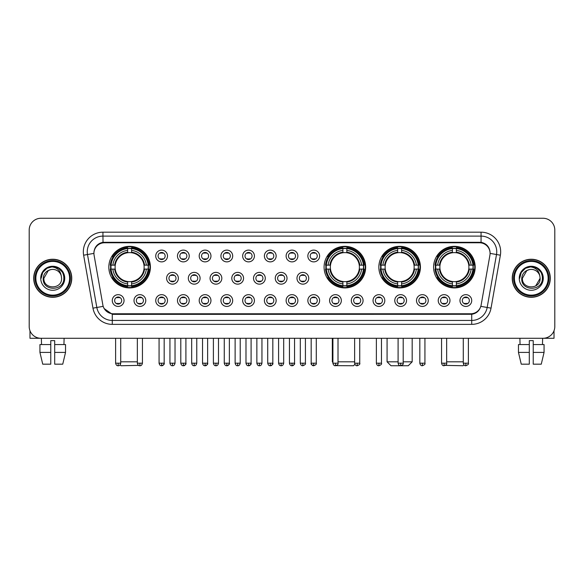 <?xml version="1.0" encoding="UTF-8"?>
<svg xmlns="http://www.w3.org/2000/svg" width="584" height="584" viewBox="0 0 584 584"><rect width="100%" height="100%" fill="white"/><g stroke="black" fill="none" stroke-linecap="round" stroke-linejoin="round"><path stroke-width="0.88" d="M324.083 267.129A20.79 20.79 0 0 0 344.874 287.919A20.79 20.79 0 0 0 365.664 267.129A20.79 20.79 0 0 0 344.874 246.346A20.79 20.79 0 0 0 324.083 267.129M378.841 267.129A20.79 20.79 0 0 0 399.631 287.919A20.79 20.79 0 0 0 420.422 267.129A20.79 20.79 0 0 0 399.631 246.346A20.79 20.79 0 0 0 378.841 267.129M433.598 267.129A20.79 20.79 0 0 0 454.389 287.919A20.79 20.79 0 0 0 475.179 267.129A20.79 20.79 0 0 0 454.389 246.346A20.79 20.79 0 0 0 433.598 267.129M108.821 267.129A20.79 20.79 0 0 0 129.612 287.919A20.79 20.79 0 0 0 150.402 267.129A20.79 20.79 0 0 0 129.612 246.346A20.79 20.79 0 0 0 108.821 267.129M145.774 300.548A5.884 5.884 0 0 1 139.89 306.432A5.884 5.884 0 0 1 134.006 300.548A5.884 5.884 0 0 1 139.89 294.664A5.884 5.884 0 0 1 145.774 300.548M136.357 300.548A3.533 3.533 0 0 0 139.89 304.082A3.533 3.533 0 0 0 143.423 300.548A3.533 3.533 0 0 0 139.89 297.022A3.533 3.533 0 0 0 136.357 300.548M167.506 300.548A5.884 5.884 0 0 1 161.622 306.432A5.884 5.884 0 0 1 155.738 300.548A5.884 5.884 0 0 1 161.622 294.664A5.884 5.884 0 0 1 167.506 300.548M158.089 300.548A3.533 3.533 0 0 0 161.622 304.082A3.533 3.533 0 0 0 165.148 300.548A3.533 3.533 0 0 0 161.622 297.022A3.533 3.533 0 0 0 158.089 300.548M189.231 300.548A5.884 5.884 0 0 1 183.347 306.432A5.884 5.884 0 0 1 177.463 300.548A5.884 5.884 0 0 1 183.347 294.664A5.884 5.884 0 0 1 189.231 300.548M179.821 300.548A3.533 3.533 0 0 0 183.347 304.082A3.533 3.533 0 0 0 186.88 300.548A3.533 3.533 0 0 0 183.347 297.022A3.533 3.533 0 0 0 179.821 300.548M210.963 300.548A5.884 5.884 0 0 1 205.079 306.432A5.884 5.884 0 0 1 199.195 300.548A5.884 5.884 0 0 1 205.079 294.664A5.884 5.884 0 0 1 210.963 300.548M201.553 300.548A3.533 3.533 0 0 0 205.079 304.082A3.533 3.533 0 0 0 208.612 300.548A3.533 3.533 0 0 0 205.079 297.022A3.533 3.533 0 0 0 201.553 300.548M232.695 300.548A5.884 5.884 0 0 1 226.811 306.432A5.884 5.884 0 0 1 220.927 300.548A5.884 5.884 0 0 1 226.811 294.664A5.884 5.884 0 0 1 232.695 300.548M223.278 300.548A3.533 3.533 0 0 0 226.811 304.082A3.533 3.533 0 0 0 230.337 300.548A3.533 3.533 0 0 0 226.811 297.022A3.533 3.533 0 0 0 223.278 300.548M254.427 300.548A5.884 5.884 0 0 1 248.543 306.432A5.884 5.884 0 0 1 242.659 300.548A5.884 5.884 0 0 1 248.543 294.664A5.884 5.884 0 0 1 254.427 300.548M245.01 300.548A3.533 3.533 0 0 0 248.543 304.082A3.533 3.533 0 0 0 252.069 300.548A3.533 3.533 0 0 0 248.543 297.022A3.533 3.533 0 0 0 245.01 300.548M276.152 300.548A5.884 5.884 0 0 1 270.268 306.432A5.884 5.884 0 0 1 264.384 300.548A5.884 5.884 0 0 1 270.268 294.664A5.884 5.884 0 0 1 276.152 300.548M266.742 300.548A3.533 3.533 0 0 0 270.268 304.082A3.533 3.533 0 0 0 273.801 300.548A3.533 3.533 0 0 0 270.268 297.022A3.533 3.533 0 0 0 266.742 300.548M297.884 300.548A5.884 5.884 0 0 1 292 306.432A5.884 5.884 0 0 1 286.116 300.548A5.884 5.884 0 0 1 292 294.664A5.884 5.884 0 0 1 297.884 300.548M288.467 300.548A3.533 3.533 0 0 0 292 304.082A3.533 3.533 0 0 0 295.533 300.548A3.533 3.533 0 0 0 292 297.022A3.533 3.533 0 0 0 288.467 300.548M319.616 300.548A5.884 5.884 0 0 1 313.732 306.432A5.884 5.884 0 0 1 307.848 300.548A5.884 5.884 0 0 1 313.732 294.664A5.884 5.884 0 0 1 319.616 300.548M310.199 300.548A3.533 3.533 0 0 0 313.732 304.082A3.533 3.533 0 0 0 317.258 300.548A3.533 3.533 0 0 0 313.732 297.022A3.533 3.533 0 0 0 310.199 300.548M341.341 300.548A5.884 5.884 0 0 1 335.457 306.432A5.884 5.884 0 0 1 329.573 300.548A5.884 5.884 0 0 1 335.457 294.664A5.884 5.884 0 0 1 341.341 300.548M331.931 300.548A3.533 3.533 0 0 0 335.457 304.082A3.533 3.533 0 0 0 338.99 300.548A3.533 3.533 0 0 0 335.457 297.022A3.533 3.533 0 0 0 331.931 300.548M363.073 300.548A5.884 5.884 0 0 1 357.189 306.432A5.884 5.884 0 0 1 351.305 300.548A5.884 5.884 0 0 1 357.189 294.664A5.884 5.884 0 0 1 363.073 300.548M353.663 300.548A3.533 3.533 0 0 0 357.189 304.082A3.533 3.533 0 0 0 360.722 300.548A3.533 3.533 0 0 0 357.189 297.022A3.533 3.533 0 0 0 353.663 300.548M384.805 300.548A5.884 5.884 0 0 1 378.921 306.432A5.884 5.884 0 0 1 373.037 300.548A5.884 5.884 0 0 1 378.921 294.664A5.884 5.884 0 0 1 384.805 300.548M375.388 300.548A3.533 3.533 0 0 0 378.921 304.082A3.533 3.533 0 0 0 382.447 300.548A3.533 3.533 0 0 0 378.921 297.022A3.533 3.533 0 0 0 375.388 300.548M406.537 300.548A5.884 5.884 0 0 1 400.653 306.432A5.884 5.884 0 0 1 394.769 300.548A5.884 5.884 0 0 1 400.653 294.664A5.884 5.884 0 0 1 406.537 300.548M397.12 300.548A3.533 3.533 0 0 0 400.653 304.082A3.533 3.533 0 0 0 404.179 300.548A3.533 3.533 0 0 0 400.653 297.022A3.533 3.533 0 0 0 397.12 300.548M428.262 300.548A5.884 5.884 0 0 1 422.378 306.432A5.884 5.884 0 0 1 416.494 300.548A5.884 5.884 0 0 1 422.378 294.664A5.884 5.884 0 0 1 428.262 300.548M418.852 300.548A3.533 3.533 0 0 0 422.378 304.082A3.533 3.533 0 0 0 425.911 300.548A3.533 3.533 0 0 0 422.378 297.022A3.533 3.533 0 0 0 418.852 300.548M449.994 300.548A5.884 5.884 0 0 1 444.11 306.432A5.884 5.884 0 0 1 438.226 300.548A5.884 5.884 0 0 1 444.11 294.664A5.884 5.884 0 0 1 449.994 300.548M440.577 300.548A3.533 3.533 0 0 0 444.11 304.082A3.533 3.533 0 0 0 447.643 300.548A3.533 3.533 0 0 0 444.11 297.022A3.533 3.533 0 0 0 440.577 300.548M471.726 300.548A5.884 5.884 0 0 1 465.842 306.432A5.884 5.884 0 0 1 459.958 300.548A5.884 5.884 0 0 1 465.842 294.664A5.884 5.884 0 0 1 471.726 300.548M462.309 300.548A3.533 3.533 0 0 0 465.842 304.082A3.533 3.533 0 0 0 469.368 300.548A3.533 3.533 0 0 0 465.842 297.022A3.533 3.533 0 0 0 462.309 300.548M124.042 300.548A5.884 5.884 0 0 1 118.158 306.432A5.884 5.884 0 0 1 112.274 300.548A5.884 5.884 0 0 1 118.158 294.664A5.884 5.884 0 0 1 124.042 300.548M114.632 300.548A3.533 3.533 0 0 0 118.158 304.082A3.533 3.533 0 0 0 121.691 300.548A3.533 3.533 0 0 0 118.158 297.022A3.533 3.533 0 0 0 114.632 300.548M178.368 278.269A5.884 5.884 0 0 1 172.484 284.152A5.884 5.884 0 0 1 166.601 278.269A5.884 5.884 0 0 1 172.484 272.385A5.884 5.884 0 0 1 178.368 278.269M168.951 278.269A3.533 3.533 0 0 0 172.484 281.802A3.533 3.533 0 0 0 176.018 278.269A3.533 3.533 0 0 0 172.484 274.743A3.533 3.533 0 0 0 168.951 278.269M200.1 278.269A5.884 5.884 0 0 1 194.216 284.152A5.884 5.884 0 0 1 188.333 278.269A5.884 5.884 0 0 1 194.216 272.385A5.884 5.884 0 0 1 200.1 278.269M190.683 278.269A3.533 3.533 0 0 0 194.216 281.802A3.533 3.533 0 0 0 197.742 278.269A3.533 3.533 0 0 0 194.216 274.743A3.533 3.533 0 0 0 190.683 278.269M221.825 278.269A5.884 5.884 0 0 1 215.941 284.152A5.884 5.884 0 0 1 210.065 278.269A5.884 5.884 0 0 1 215.941 272.385A5.884 5.884 0 0 1 221.825 278.269M212.415 278.269A3.533 3.533 0 0 0 215.941 281.802A3.533 3.533 0 0 0 219.474 278.269A3.533 3.533 0 0 0 215.941 274.743A3.533 3.533 0 0 0 212.415 278.269M243.557 278.269A5.884 5.884 0 0 1 237.673 284.152A5.884 5.884 0 0 1 231.79 278.269A5.884 5.884 0 0 1 237.673 272.385A5.884 5.884 0 0 1 243.557 278.269M234.148 278.269A3.533 3.533 0 0 0 237.673 281.802A3.533 3.533 0 0 0 241.207 278.269A3.533 3.533 0 0 0 237.673 274.743A3.533 3.533 0 0 0 234.148 278.269M265.289 278.269A5.884 5.884 0 0 1 259.406 284.152A5.884 5.884 0 0 1 253.522 278.269A5.884 5.884 0 0 1 259.406 272.385A5.884 5.884 0 0 1 265.289 278.269M255.872 278.269A3.533 3.533 0 0 0 259.406 281.802A3.533 3.533 0 0 0 262.939 278.269A3.533 3.533 0 0 0 259.406 274.743A3.533 3.533 0 0 0 255.872 278.269M287.021 278.269A5.884 5.884 0 0 1 281.138 284.152A5.884 5.884 0 0 1 275.254 278.269A5.884 5.884 0 0 1 281.138 272.385A5.884 5.884 0 0 1 287.021 278.269M277.604 278.269A3.533 3.533 0 0 0 281.138 281.802A3.533 3.533 0 0 0 284.663 278.269A3.533 3.533 0 0 0 281.138 274.743A3.533 3.533 0 0 0 277.604 278.269M308.746 278.269A5.884 5.884 0 0 1 302.862 284.152A5.884 5.884 0 0 1 296.979 278.269A5.884 5.884 0 0 1 302.862 272.385A5.884 5.884 0 0 1 308.746 278.269M299.337 278.269A3.533 3.533 0 0 0 302.862 281.802A3.533 3.533 0 0 0 306.396 278.269A3.533 3.533 0 0 0 302.862 274.743A3.533 3.533 0 0 0 299.337 278.269M167.506 255.989A5.884 5.884 0 0 1 161.622 261.873A5.884 5.884 0 0 1 155.738 255.989A5.884 5.884 0 0 1 161.622 250.105A5.884 5.884 0 0 1 167.506 255.989M158.089 255.989A3.533 3.533 0 0 0 161.622 259.522A3.533 3.533 0 0 0 165.148 255.989A3.533 3.533 0 0 0 161.622 252.463A3.533 3.533 0 0 0 158.089 255.989M189.231 255.989A5.884 5.884 0 0 1 183.347 261.873A5.884 5.884 0 0 1 177.463 255.989A5.884 5.884 0 0 1 183.347 250.105A5.884 5.884 0 0 1 189.231 255.989M179.821 255.989A3.533 3.533 0 0 0 183.347 259.522A3.533 3.533 0 0 0 186.88 255.989A3.533 3.533 0 0 0 183.347 252.463A3.533 3.533 0 0 0 179.821 255.989M210.963 255.989A5.884 5.884 0 0 1 205.079 261.873A5.884 5.884 0 0 1 199.195 255.989A5.884 5.884 0 0 1 205.079 250.105A5.884 5.884 0 0 1 210.963 255.989M201.553 255.989A3.533 3.533 0 0 0 205.079 259.522A3.533 3.533 0 0 0 208.612 255.989A3.533 3.533 0 0 0 205.079 252.463A3.533 3.533 0 0 0 201.553 255.989M232.695 255.989A5.884 5.884 0 0 1 226.811 261.873A5.884 5.884 0 0 1 220.927 255.989A5.884 5.884 0 0 1 226.811 250.105A5.884 5.884 0 0 1 232.695 255.989M223.278 255.989A3.533 3.533 0 0 0 226.811 259.522A3.533 3.533 0 0 0 230.337 255.989A3.533 3.533 0 0 0 226.811 252.463A3.533 3.533 0 0 0 223.278 255.989M254.427 255.989A5.884 5.884 0 0 1 248.543 261.873A5.884 5.884 0 0 1 242.659 255.989A5.884 5.884 0 0 1 248.543 250.105A5.884 5.884 0 0 1 254.427 255.989M245.01 255.989A3.533 3.533 0 0 0 248.543 259.522A3.533 3.533 0 0 0 252.069 255.989A3.533 3.533 0 0 0 248.543 252.463A3.533 3.533 0 0 0 245.01 255.989M276.152 255.989A5.884 5.884 0 0 1 270.268 261.873A5.884 5.884 0 0 1 264.384 255.989A5.884 5.884 0 0 1 270.268 250.105A5.884 5.884 0 0 1 276.152 255.989M266.742 255.989A3.533 3.533 0 0 0 270.268 259.522A3.533 3.533 0 0 0 273.801 255.989A3.533 3.533 0 0 0 270.268 252.463A3.533 3.533 0 0 0 266.742 255.989M297.884 255.989A5.884 5.884 0 0 1 292 261.873A5.884 5.884 0 0 1 286.116 255.989A5.884 5.884 0 0 1 292 250.105A5.884 5.884 0 0 1 297.884 255.989M288.467 255.989A3.533 3.533 0 0 0 292 259.522A3.533 3.533 0 0 0 295.533 255.989A3.533 3.533 0 0 0 292 252.463A3.533 3.533 0 0 0 288.467 255.989M319.616 255.989A5.884 5.884 0 0 1 313.732 261.873A5.884 5.884 0 0 1 307.848 255.989A5.884 5.884 0 0 1 313.732 250.105A5.884 5.884 0 0 1 319.616 255.989M310.199 255.989A3.533 3.533 0 0 0 313.732 259.522A3.533 3.533 0 0 0 317.258 255.989A3.533 3.533 0 0 0 313.732 252.463A3.533 3.533 0 0 0 310.199 255.989M94.082 255.201A10.592 10.592 0 0 1 104.507 242.776L479.493 242.776A10.592 10.592 0 0 1 489.918 255.201L481.136 305.016A10.592 10.592 0 0 1 470.704 313.769L113.296 313.769A10.592 10.592 0 0 1 102.864 305.016L94.082 255.201M110.69 269.093A19.024 19.024 0 0 1 110.69 265.173M435.467 269.093A19.024 19.024 0 0 1 435.467 265.173M380.71 269.093A19.024 19.024 0 0 1 380.71 265.173M325.952 269.093A19.024 19.024 0 0 1 325.952 265.173M33.711 278.269A19.024 19.024 0 0 0 52.735 297.293A19.024 19.024 0 0 0 71.759 278.269A19.024 19.024 0 0 0 52.735 259.245A19.024 19.024 0 0 0 33.711 278.269M512.241 278.269A19.024 19.024 0 0 0 531.265 297.293A19.024 19.024 0 0 0 550.289 278.269A19.024 19.024 0 0 0 531.265 259.245A19.024 19.024 0 0 0 512.241 278.269M93.966 251.799L93.936 253.383L93.966 251.799C94.783 246.579 97.776 243.418 102.937 242.302L481.063 242.302C486.216 243.411 489.209 246.572 490.034 251.799L490.064 253.383M102.937 232.184L481.063 232.184A19.615 19.615 0 0 1 500.371 255.201L491.034 308.155A19.615 19.615 0 0 1 471.719 324.361L112.281 324.361A19.615 19.615 0 0 1 92.965 308.155L83.629 255.201A19.615 19.615 0 0 1 102.937 232.184L102.937 236.104L481.063 236.104A15.688 15.688 0 0 1 496.509 254.522L487.173 307.469A15.688 15.688 0 0 1 471.719 320.441L112.281 320.441A15.688 15.688 0 0 1 96.827 307.469L87.49 254.522A15.688 15.688 0 0 1 102.937 236.104L103.025 242.287M96.791 245.521L99.608 243.389M99.703 243.338L102.441 242.389M471.719 324.361L471.719 314.287C476.383 313.513 479.398 310.863 480.771 306.344C479.406 310.863 476.391 313.506 471.719 314.287L113.5 314.36L112.281 314.287L104.018 308.476M489.02 248.163L490.034 251.799M554.8 230.023A11.768 11.768 0 0 0 543.032 218.263L40.968 218.263A11.768 11.768 0 0 0 29.2 230.023L29.2 326.514A11.768 11.768 0 0 0 40.968 338.282L543.032 338.282A11.768 11.768 0 0 0 554.8 326.514L554.8 230.023L554.8 326.514M480.814 306.352L487.173 307.469L496.509 254.522L500.371 255.201M29.2 230.023L29.2 326.514M543.032 218.263L40.968 218.263M40.968 338.282L543.032 338.282M29.981 330.741L29.981 338.282L75.482 338.282M39.938 344.56L39.938 352.407L42.727 364.175L39.938 352.407L39.938 344.56L50.771 344.56L50.771 340.64L54.699 340.64L54.699 344.56L65.532 344.56L65.532 352.407L62.743 364.175L65.532 352.407L54.699 352.407L54.699 344.56L54.699 364.175L62.743 364.175M64.109 338.282L63.941 344.56M50.771 344.56L50.771 364.175L42.727 364.175M39.938 352.407L50.771 352.407M41.362 338.282L41.53 344.56M69.598 278.269A16.863 16.863 0 0 0 52.735 261.406A16.863 16.863 0 0 0 35.865 278.269A16.863 16.863 0 0 0 52.735 295.139A16.863 16.863 0 0 0 69.598 278.269M70.387 278.269A17.651 17.651 0 0 0 52.735 260.617A17.651 17.651 0 0 0 35.084 278.269A17.651 17.651 0 0 0 52.735 295.92A17.651 17.651 0 0 0 70.387 278.269M71.562 278.269A18.827 18.827 0 0 0 52.735 259.442A18.827 18.827 0 0 0 33.909 278.269A18.827 18.827 0 0 0 52.735 297.103A18.827 18.827 0 0 0 71.562 278.269M61.284 275.918L61.597 278.269C62.145 289.708 43.325 289.708 43.873 278.269L48.304 270.596L50.538 269.684C46.143 270.881 43.705 273.743 43.216 278.269C42.267 291.752 64.233 291.409 63.831 278.269C63.897 274.553 62.517 271.472 59.692 269.034C57.115 267.158 54.254 266.421 51.107 266.83C56.904 267.282 60.291 270.312 61.284 275.918L61.597 278.269C62.145 289.708 43.325 289.708 43.873 278.269L48.304 270.596L50.538 269.684L48.304 270.596L43.873 278.269L48.304 270.596L50.538 269.684L48.304 270.596L43.873 278.269L48.304 270.596L50.538 269.684L48.304 270.596L43.873 278.269L48.304 270.596L50.538 269.684A8.862 8.862 0 0 1 61.284 275.918L61.597 278.269C62.145 289.708 43.325 289.708 43.873 278.269C43.325 289.708 62.145 289.708 61.597 278.269C62.145 289.708 43.325 289.708 43.873 278.269C43.325 289.708 62.145 289.708 61.597 278.269C62.145 289.708 43.325 289.708 43.873 278.269M40.734 278.269A12.001 12.001 0 0 0 52.735 290.277A12.001 12.001 0 0 0 64.736 278.269A12.001 12.001 0 0 0 52.735 266.267A12.001 12.001 0 0 0 40.734 278.269M51.107 266.83L46.954 268.26L42.72 272.494L41.172 278.269L42.72 272.494L46.954 268.26L52.735 266.713L58.517 268.26L62.743 272.494L64.298 278.269L62.743 272.494L58.517 268.26L52.735 266.713L46.954 268.26L42.72 272.494L41.172 278.269L42.72 272.494L46.954 268.26L52.735 266.713L58.517 268.26L62.743 272.494L64.298 278.269L62.743 272.494L58.517 268.26L52.735 266.713L46.954 268.26L42.72 272.494L41.172 278.269L42.72 272.494L46.954 268.26L52.735 266.713L58.517 268.26L62.743 272.494L64.298 278.269M138.598 365.387L120.983 365.737L120.092 364.854M120.713 361.817L137.342 361.817M131.575 285.7L131.575 286.488A19.454 19.454 0 0 0 148.971 269.093L148.183 269.093A18.673 18.673 0 0 1 131.575 285.7L131.575 283.882A16.863 16.863 0 0 0 146.365 269.093L143.993 269.093A14.512 14.512 0 0 0 131.575 252.755L131.575 248.565A18.673 18.673 0 0 1 148.183 265.173L148.971 265.173A19.454 19.454 0 0 0 131.575 247.777L131.575 248.565M111.048 269.093L110.259 269.093A19.454 19.454 0 0 0 127.655 286.488L127.655 285.7A18.673 18.673 0 0 1 111.048 269.093L112.858 269.093A16.863 16.863 0 0 0 127.655 283.882L127.655 281.51A14.512 14.512 0 0 0 143.993 269.093L144.569 269.093A15.089 15.089 0 0 1 131.575 282.094L131.575 283.882M127.655 248.565L127.655 247.777A19.454 19.454 0 0 0 110.259 265.173L111.048 265.173A18.673 18.673 0 0 1 127.655 248.565L127.655 250.383A16.863 16.863 0 0 0 112.858 265.173L115.23 265.173A14.512 14.512 0 0 0 127.655 281.51L127.655 282.094A15.089 15.089 0 0 1 114.654 269.093L112.858 269.093M111.084 269.093A18.63 18.63 0 0 1 111.084 265.173M131.575 248.602A18.63 18.63 0 0 0 127.655 248.602M148.139 265.173A18.63 18.63 0 0 1 148.139 269.093M148.183 265.173L146.365 265.173A16.863 16.863 0 0 0 131.575 250.383M146.365 269.093L148.183 269.093M127.655 283.882L127.655 285.7M143.993 265.173L146.365 265.173M143.993 269.093A14.512 14.512 0 0 1 131.575 281.51L131.575 282.094M127.655 281.51A14.512 14.512 0 0 1 115.23 269.093L114.654 269.093M131.575 285.656A18.63 18.63 0 0 1 127.655 285.656M112.858 265.173L111.048 265.173M127.655 252.726L127.655 250.383M131.575 252.755A14.512 14.512 0 0 0 115.23 265.173L114.654 265.173A15.089 15.089 0 0 1 127.655 252.171M131.575 252.726L131.575 252.171A15.089 15.089 0 0 1 144.569 265.173M113.296 256.544L112.179 256.544A20.396 20.396 0 0 1 150.008 267.129A20.396 20.396 0 0 1 112.179 277.721L113.296 277.721M354.911 364.336L353.502 365.737L336.15 365.642M338.012 361.817L354.641 361.817M346.838 285.7L346.838 286.488A19.454 19.454 0 0 0 364.226 269.093L363.438 269.093A18.673 18.673 0 0 1 346.838 285.7L346.838 283.882A16.863 16.863 0 0 0 361.627 269.093L359.255 269.093A14.512 14.512 0 0 0 346.838 252.755L346.838 248.565A18.673 18.673 0 0 1 363.438 265.173L364.226 265.173A19.454 19.454 0 0 0 346.838 247.777L346.838 248.565M326.31 269.093L325.514 269.093A19.454 19.454 0 0 0 342.91 286.488L342.91 285.7A18.673 18.673 0 0 1 326.31 269.093L328.12 269.093A16.863 16.863 0 0 0 342.91 283.882L342.91 281.51A14.512 14.512 0 0 0 359.255 269.093L359.832 269.093A15.089 15.089 0 0 1 346.838 282.094L346.838 283.882M342.91 248.565L342.91 247.777A19.454 19.454 0 0 0 325.514 265.173L326.31 265.173A18.673 18.673 0 0 1 342.91 248.565L342.91 250.383A16.863 16.863 0 0 0 328.12 265.173L330.493 265.173A14.512 14.512 0 0 0 342.91 281.51L342.91 282.094A15.089 15.089 0 0 1 329.916 269.093L328.12 269.093M326.346 269.093A18.63 18.63 0 0 1 326.346 265.173M346.838 248.602A18.63 18.63 0 0 0 342.91 248.602M363.401 265.173A18.63 18.63 0 0 1 363.401 269.093M363.438 265.173L361.627 265.173A16.863 16.863 0 0 0 346.838 250.383M361.627 269.093L363.438 269.093M342.91 283.882L342.91 285.7M359.255 265.173L361.627 265.173M359.255 269.093A14.512 14.512 0 0 1 346.838 281.51L346.838 282.094M342.91 281.51A14.512 14.512 0 0 1 330.493 269.093L329.916 269.093M346.838 285.656A18.63 18.63 0 0 1 342.91 285.656M328.12 265.173L326.31 265.173M342.91 252.726L342.91 250.383M346.838 252.755A14.512 14.512 0 0 0 330.493 265.173L329.916 265.173A15.089 15.089 0 0 1 342.91 252.171M346.838 252.726L346.838 252.171A15.089 15.089 0 0 1 359.832 265.173M332.325 338.282L332.325 361.817L332.909 361.817M328.551 256.544L327.442 256.544A20.396 20.396 0 0 1 365.27 267.129A20.396 20.396 0 0 1 327.442 277.721L328.551 277.721M403.201 361.817L412.18 361.817L408.26 365.737L391.003 365.737L387.075 361.817L398.098 361.817M401.595 285.7L401.595 286.488A19.454 19.454 0 0 0 418.984 269.093L418.195 269.093A18.673 18.673 0 0 1 401.595 285.7L401.595 283.882A16.863 16.863 0 0 0 416.385 269.093L414.012 269.093A14.512 14.512 0 0 0 401.595 252.755L401.595 248.565A18.673 18.673 0 0 1 418.195 265.173L418.984 265.173A19.454 19.454 0 0 0 401.595 247.777L401.595 248.565M381.06 269.093L380.272 269.093A19.454 19.454 0 0 0 397.668 286.488L397.668 285.7A18.673 18.673 0 0 1 381.06 269.093L382.878 269.093A16.863 16.863 0 0 0 397.668 283.882L397.668 281.51A14.512 14.512 0 0 0 414.012 269.093L414.589 269.093A15.089 15.089 0 0 1 401.595 282.094L401.595 283.882M397.668 248.565L397.668 247.777A19.454 19.454 0 0 0 380.272 265.173L381.06 265.173A18.673 18.673 0 0 1 397.668 248.565L397.668 250.383A16.863 16.863 0 0 0 382.878 265.173L385.25 265.173A14.512 14.512 0 0 0 397.668 281.51L397.668 282.094A15.089 15.089 0 0 1 384.674 269.093L382.878 269.093M381.104 269.093A18.63 18.63 0 0 1 381.104 265.173M401.595 248.602A18.63 18.63 0 0 0 397.668 248.602M418.159 265.173A18.63 18.63 0 0 1 418.159 269.093M418.195 265.173L416.385 265.173A16.863 16.863 0 0 0 401.595 250.383M416.385 269.093L418.195 269.093M397.668 283.882L397.668 285.7M414.012 265.173L416.385 265.173M414.012 269.093A14.512 14.512 0 0 1 401.595 281.51L401.595 282.094M397.668 281.51A14.512 14.512 0 0 1 385.25 269.093L384.674 269.093M401.595 285.656A18.63 18.63 0 0 1 397.668 285.656M382.878 265.173L381.06 265.173M397.668 252.726L397.668 250.383M401.595 252.755A14.512 14.512 0 0 0 385.25 265.173L384.674 265.173A15.089 15.089 0 0 1 397.668 252.171M401.595 252.726L401.595 252.171A15.089 15.089 0 0 1 414.589 265.173M383.308 256.544L382.199 256.544A20.396 20.396 0 0 1 420.027 267.129A20.396 20.396 0 0 1 382.199 277.721L383.308 277.721M463.908 364.854L463.017 365.737L445.402 365.387M446.658 361.817L463.287 361.817M456.345 285.7L456.345 286.488A19.454 19.454 0 0 0 473.741 269.093L472.952 269.093A18.673 18.673 0 0 1 456.345 285.7L456.345 283.882A16.863 16.863 0 0 0 471.142 269.093L468.769 269.093A14.512 14.512 0 0 0 456.345 252.755L456.345 248.565A18.673 18.673 0 0 1 472.952 265.173L473.741 265.173A19.454 19.454 0 0 0 456.345 247.777L456.345 248.565M435.817 269.093L435.029 269.093A19.454 19.454 0 0 0 452.425 286.488L452.425 285.7A18.673 18.673 0 0 1 435.817 269.093L437.635 269.093A16.863 16.863 0 0 0 452.425 283.882L452.425 281.51A14.512 14.512 0 0 0 468.769 269.093L469.346 269.093A15.089 15.089 0 0 1 456.345 282.094L456.345 283.882M452.425 248.565L452.425 247.777A19.454 19.454 0 0 0 435.029 265.173L435.817 265.173A18.673 18.673 0 0 1 452.425 248.565L452.425 250.383A16.863 16.863 0 0 0 437.635 265.173L440.007 265.173A14.512 14.512 0 0 0 452.425 281.51L452.425 282.094A15.089 15.089 0 0 1 439.431 269.093L437.635 269.093M435.861 269.093A18.63 18.63 0 0 1 435.861 265.173M456.345 248.602A18.63 18.63 0 0 0 452.425 248.602M472.916 265.173A18.63 18.63 0 0 1 472.916 269.093M472.952 265.173L471.142 265.173A16.863 16.863 0 0 0 456.345 250.383M471.142 269.093L472.952 269.093M452.425 283.882L452.425 285.7M468.769 265.173L471.142 265.173M468.769 269.093A14.512 14.512 0 0 1 456.345 281.51L456.345 282.094M452.425 281.51A14.512 14.512 0 0 1 440.007 269.093L439.431 269.093M456.345 285.656A18.63 18.63 0 0 1 452.425 285.656M437.635 265.173L435.817 265.173M452.425 252.726L452.425 250.383M456.345 252.755A14.512 14.512 0 0 0 440.007 265.173L439.431 265.173A15.089 15.089 0 0 1 452.425 252.171M456.345 252.726L456.345 252.171A15.089 15.089 0 0 1 469.346 265.173M438.066 256.544L436.956 256.544A20.396 20.396 0 0 1 474.785 267.129A20.396 20.396 0 0 1 436.956 277.721L438.066 277.721M160.447 259.318L160.447 258.763A3.008 3.008 0 0 0 162.797 258.763L162.797 259.318M162.797 252.668L162.797 253.222A3.008 3.008 0 0 0 160.447 253.222L160.447 252.668M182.172 259.318L182.172 258.763A3.008 3.008 0 0 0 184.529 258.763L184.529 259.318M184.529 252.668L184.529 253.222A3.008 3.008 0 0 0 182.172 253.222L182.172 252.668M203.904 259.318L203.904 258.763A3.008 3.008 0 0 0 206.254 258.763L206.254 259.318M206.254 252.668L206.254 253.222A3.008 3.008 0 0 0 203.904 253.222L203.904 252.668M225.636 259.318L225.636 258.763A3.008 3.008 0 0 0 227.986 258.763L227.986 259.318M227.986 252.668L227.986 253.222A3.008 3.008 0 0 0 225.636 253.222L225.636 252.668M247.361 259.318L247.361 258.763A3.008 3.008 0 0 0 249.718 258.763L249.718 259.318M249.718 252.668L249.718 253.222A3.008 3.008 0 0 0 247.361 253.222L247.361 252.668M269.093 259.318L269.093 258.763A3.008 3.008 0 0 0 271.443 258.763L271.443 259.318M271.443 252.668L271.443 253.222A3.008 3.008 0 0 0 269.093 253.222L269.093 252.668M290.825 259.318L290.825 258.763A3.008 3.008 0 0 0 293.175 258.763L293.175 259.318M293.175 252.668L293.175 253.222A3.008 3.008 0 0 0 290.825 253.222L290.825 252.668M312.557 259.318L312.557 258.763A3.008 3.008 0 0 0 314.907 258.763L314.907 259.318M314.907 252.668L314.907 253.222A3.008 3.008 0 0 0 312.557 253.222L312.557 252.668M171.309 281.597L171.309 281.043A3.008 3.008 0 0 0 173.66 281.043L173.66 281.597M173.66 274.94L173.66 275.502A3.008 3.008 0 0 0 171.309 275.502L171.309 274.94M193.041 281.597L193.041 281.043A3.008 3.008 0 0 0 195.392 281.043L195.392 281.597M195.392 274.94L195.392 275.502A3.008 3.008 0 0 0 193.041 275.502L193.041 274.94M214.766 281.597L214.766 281.043A3.008 3.008 0 0 0 217.124 281.043L217.124 281.597M217.124 274.94L217.124 275.502A3.008 3.008 0 0 0 214.766 275.502L214.766 274.94M236.498 281.597L236.498 281.043A3.008 3.008 0 0 0 238.849 281.043L238.849 281.597M238.849 274.94L238.849 275.502A3.008 3.008 0 0 0 236.498 275.502L236.498 274.94M258.23 281.597L258.23 281.043A3.008 3.008 0 0 0 260.581 281.043L260.581 281.597M260.581 274.94L260.581 275.502A3.008 3.008 0 0 0 258.23 275.502L258.23 274.94M279.955 281.597L279.955 281.043A3.008 3.008 0 0 0 282.313 281.043L282.313 281.597M282.313 274.94L282.313 275.502A3.008 3.008 0 0 0 279.955 275.502L279.955 274.94M301.687 281.597L301.687 281.043A3.008 3.008 0 0 0 304.045 281.043L304.045 281.597M304.045 274.94L304.045 275.502A3.008 3.008 0 0 0 301.687 275.502L301.687 274.94M116.983 303.877L116.983 303.322A3.008 3.008 0 0 0 119.333 303.322L119.333 303.877M119.333 297.219L119.333 297.782A3.008 3.008 0 0 0 116.983 297.782L116.983 297.219M554.019 330.741L554.019 338.282L508.518 338.282M518.468 344.56L518.468 352.407L521.256 364.175L518.468 352.407L518.468 344.56L529.301 344.56L529.301 340.64L533.229 340.64L533.229 344.56L544.062 344.56L544.062 352.407L541.273 364.175L544.062 352.407L533.229 352.407L533.229 344.56M542.638 338.282L542.47 344.56M529.301 344.56L529.301 364.175L521.256 364.175M518.468 352.407L529.301 352.407M541.273 364.175L533.229 364.175L533.229 352.407M519.891 338.282L520.059 344.56M548.135 278.269A16.863 16.863 0 0 0 531.265 261.406A16.863 16.863 0 0 0 514.402 278.269A16.863 16.863 0 0 0 531.265 295.139A16.863 16.863 0 0 0 548.135 278.269M548.916 278.269A17.651 17.651 0 0 0 531.265 260.617A17.651 17.651 0 0 0 513.613 278.269A17.651 17.651 0 0 0 531.265 295.92A17.651 17.651 0 0 0 548.916 278.269M550.091 278.269A18.827 18.827 0 0 0 531.265 259.442A18.827 18.827 0 0 0 512.438 278.269A18.827 18.827 0 0 0 531.265 297.103A18.827 18.827 0 0 0 550.091 278.269M526.834 270.596L522.403 278.269L526.834 270.596L529.067 269.684L526.834 270.596L522.403 278.269C521.855 289.708 540.674 289.708 540.127 278.269C540.674 289.708 521.855 289.708 522.403 278.269C521.855 289.708 540.674 289.708 540.127 278.269C540.674 289.708 521.855 289.708 522.403 278.269L526.834 270.596L529.067 269.684A8.862 8.862 0 0 1 539.813 275.918L540.127 278.269C540.674 289.708 521.855 289.708 522.403 278.269L526.834 270.596L529.067 269.684C524.673 270.881 522.235 273.743 521.746 278.269C520.797 291.752 542.762 291.409 542.361 278.269C542.426 274.553 541.047 271.472 538.222 269.034C535.645 267.158 532.783 266.421 529.637 266.83C535.433 267.282 538.828 270.312 539.813 275.918L540.127 278.269L535.696 285.948M522.403 278.269L526.834 270.596L529.067 269.684L526.834 270.596L522.403 278.269L526.834 270.596L529.067 269.684M519.264 278.269A12.001 12.001 0 0 0 531.265 290.277A12.001 12.001 0 0 0 543.266 278.269A12.001 12.001 0 0 0 531.265 266.267A12.001 12.001 0 0 0 519.264 278.269M519.702 278.269L521.256 272.494L525.483 268.26L531.265 266.713L537.046 268.26L541.28 272.494L542.828 278.269L541.28 272.494L537.046 268.26L531.265 266.713L525.483 268.26L521.256 272.494L519.702 278.269L521.256 272.494L525.483 268.26L531.265 266.713L537.046 268.26L541.28 272.494L542.828 278.269L541.28 272.494L537.046 268.26L531.265 266.713L525.483 268.26L521.256 272.494L519.702 278.269L521.256 272.494L525.483 268.26L531.265 266.713L537.046 268.26L541.28 272.494L542.828 278.269L541.28 272.494L537.046 268.26L531.265 266.713L525.483 268.26L521.256 272.494L519.702 278.269L521.256 272.494L525.483 268.26L531.265 266.713L537.046 268.26L541.28 272.494L542.828 278.269L541.28 272.494L537.046 268.26L531.265 266.713L525.483 268.26L521.256 272.494L519.702 278.269L521.256 272.494L525.483 268.26L529.637 266.83L525.483 268.26L521.256 272.494L519.702 278.269L521.256 272.494L525.483 268.26L531.265 266.713L537.046 268.26L541.28 272.494L542.828 278.269L541.28 272.494L537.046 268.26L531.265 266.713L525.483 268.26L521.256 272.494L519.702 278.269L521.256 272.494L525.483 268.26L531.265 266.713L537.046 268.26L541.28 272.494L542.828 278.269L541.28 272.494L537.046 268.26M138.715 303.877L138.715 303.322A3.008 3.008 0 0 0 141.065 303.322L141.065 303.877M141.065 297.219L141.065 297.782A3.008 3.008 0 0 0 138.715 297.782L138.715 297.219M160.447 303.877L160.447 303.322A3.008 3.008 0 0 0 162.797 303.322L162.797 303.877M162.797 297.219L162.797 297.782A3.008 3.008 0 0 0 160.447 297.782L160.447 297.219M182.172 303.877L182.172 303.322A3.008 3.008 0 0 0 184.529 303.322L184.529 303.877M184.529 297.219L184.529 297.782A3.008 3.008 0 0 0 182.172 297.782L182.172 297.219M203.904 303.877L203.904 303.322A3.008 3.008 0 0 0 206.254 303.322L206.254 303.877M206.254 297.219L206.254 297.782A3.008 3.008 0 0 0 203.904 297.782L203.904 297.219M225.636 303.877L225.636 303.322A3.008 3.008 0 0 0 227.986 303.322L227.986 303.877M227.986 297.219L227.986 297.782A3.008 3.008 0 0 0 225.636 297.782L225.636 297.219M247.361 303.877L247.361 303.322A3.008 3.008 0 0 0 249.718 303.322L249.718 303.877M249.718 297.219L249.718 297.782A3.008 3.008 0 0 0 247.361 297.782L247.361 297.219M269.093 303.877L269.093 303.322A3.008 3.008 0 0 0 271.443 303.322L271.443 303.877M271.443 297.219L271.443 297.782A3.008 3.008 0 0 0 269.093 297.782L269.093 297.219M290.825 303.877L290.825 303.322A3.008 3.008 0 0 0 293.175 303.322L293.175 303.877M293.175 297.219L293.175 297.782A3.008 3.008 0 0 0 290.825 297.782L290.825 297.219M312.557 303.877L312.557 303.322A3.008 3.008 0 0 0 314.907 303.322L314.907 303.877M314.907 297.219L314.907 297.782A3.008 3.008 0 0 0 312.557 297.782L312.557 297.219M334.282 303.877L334.282 303.322A3.008 3.008 0 0 0 336.639 303.322L336.639 303.877M336.639 297.219L336.639 297.782A3.008 3.008 0 0 0 334.282 297.782L334.282 297.219M356.014 303.877L356.014 303.322A3.008 3.008 0 0 0 358.364 303.322L358.364 303.877M358.364 297.219L358.364 297.782A3.008 3.008 0 0 0 356.014 297.782L356.014 297.219M377.746 303.877L377.746 303.322A3.008 3.008 0 0 0 380.096 303.322L380.096 303.877M380.096 297.219L380.096 297.782A3.008 3.008 0 0 0 377.746 297.782L377.746 297.219M399.471 303.877L399.471 303.322A3.008 3.008 0 0 0 401.829 303.322L401.829 303.877M401.829 297.219L401.829 297.782A3.008 3.008 0 0 0 399.471 297.782L399.471 297.219M421.203 303.877L421.203 303.322A3.008 3.008 0 0 0 423.553 303.322L423.553 303.877M423.553 297.219L423.553 297.782A3.008 3.008 0 0 0 421.203 297.782L421.203 297.219M442.935 303.877L442.935 303.322A3.008 3.008 0 0 0 445.285 303.322L445.285 303.877M445.285 297.219L445.285 297.782A3.008 3.008 0 0 0 442.935 297.782L442.935 297.219M464.667 303.877L464.667 303.322A3.008 3.008 0 0 0 467.017 303.322L467.017 303.877M467.017 297.219L467.017 297.782A3.008 3.008 0 0 0 464.667 297.782L464.667 297.219M481.063 232.184L481.063 242.302M83.629 255.201L87.49 254.522A15.688 15.688 0 0 1 87.25 251.799M87.49 254.522L93.922 253.383M112.281 324.361L112.281 314.287M92.965 308.155L103.185 306.352M490.078 253.383L496.509 254.522M487.173 307.469L491.034 308.155M127.655 285.839A18.805 18.805 0 0 0 131.575 285.839M148.314 269.093A18.805 18.805 0 0 0 148.314 265.173M131.575 248.426A18.805 18.805 0 0 0 127.655 248.426M342.91 285.839A18.805 18.805 0 0 0 346.838 285.839M363.577 269.093A18.805 18.805 0 0 0 363.577 265.173M346.838 248.426A18.805 18.805 0 0 0 342.91 248.426M397.668 285.839A18.805 18.805 0 0 0 401.595 285.839M418.334 269.093A18.805 18.805 0 0 0 418.334 265.173M401.595 248.426A18.805 18.805 0 0 0 397.668 248.426M452.425 285.839A18.805 18.805 0 0 0 456.345 285.839M473.091 269.093A18.805 18.805 0 0 0 473.091 265.173M456.345 248.426A18.805 18.805 0 0 0 452.425 248.426M172.484 363.19L169.937 363.19C170.382 365.007 171.229 365.861 172.484 365.737L172.484 363.19L175.032 363.19L175.032 338.282M194.216 363.19L191.669 363.19C192.107 365.007 192.961 365.861 194.216 365.737L194.216 363.19L196.764 363.19L196.764 338.282M215.941 363.19L213.394 363.19C213.839 365.007 214.693 365.861 215.941 365.737L215.941 363.19L218.496 363.19L218.496 338.282M237.673 363.19L235.126 363.19C235.571 365.007 236.418 365.861 237.673 365.737L237.673 363.19L240.221 363.19L240.221 338.282M259.406 363.19L256.858 363.19C257.303 365.007 258.15 365.861 259.406 365.737L259.406 363.19L261.953 363.19L261.953 338.282M281.138 363.19L278.583 363.19C279.028 365.007 279.882 365.861 281.138 365.737L281.138 363.19L283.685 363.19L283.685 338.282M302.862 363.19L300.315 363.19C300.76 365.007 301.607 365.861 302.862 365.737L302.862 363.19L305.417 363.19L305.417 338.282M118.158 363.19L115.61 363.19C116.055 365.007 116.902 365.861 118.158 365.737L118.158 363.19L120.713 363.19L120.713 338.282M139.89 363.19L137.342 363.19C137.787 365.007 138.634 365.861 139.89 365.737L139.89 363.19L142.438 363.19L142.438 338.282M161.622 363.19L159.067 363.19C159.512 365.007 160.366 365.861 161.622 365.737L161.622 363.19L164.17 363.19C164.688 364.007 163.834 364.854 161.622 365.737C162.878 365.861 163.724 365.007 164.17 363.19L164.17 338.282M183.347 363.19L180.799 363.19C181.244 365.007 182.099 365.861 183.347 365.737L183.347 363.19L185.902 363.19C186.42 364.007 185.566 364.854 183.347 365.737C184.602 365.861 185.457 365.007 185.902 363.19L185.902 338.282M205.079 363.19L202.531 363.19C202.977 365.007 203.823 365.861 205.079 365.737L205.079 363.19L207.627 363.19C208.145 364.007 207.298 364.854 205.079 365.737C206.334 365.861 207.181 365.007 207.627 363.19L207.627 338.282M226.811 363.19L224.263 363.19C224.709 365.007 225.555 365.861 226.811 365.737L226.811 363.19L229.359 363.19C229.877 364.007 229.03 364.854 226.811 365.737C228.067 365.861 228.913 365.007 229.359 363.19L229.359 338.282M248.543 363.19L245.988 363.19C246.433 365.007 247.287 365.861 248.543 365.737L248.543 363.19L251.091 363.19C251.609 364.007 250.755 364.854 248.543 365.737C249.791 365.861 250.645 365.007 251.091 363.19L251.091 338.282M270.268 363.19L267.72 363.19C268.166 365.007 269.012 365.861 270.268 365.737L270.268 363.19L272.823 363.19C273.334 364.007 272.487 364.854 270.268 365.737C271.524 365.861 272.378 365.007 272.823 363.19L272.823 338.282M292 363.19L289.452 363.19L289.452 338.282L289.452 363.19C289.898 365.007 290.744 365.861 292 365.737L292 363.19L294.548 363.19C295.066 364.007 294.219 364.854 292 365.737C293.256 365.861 294.102 365.007 294.548 363.19L294.548 338.282M313.732 363.19L311.177 363.19C310.666 364.007 311.513 364.854 313.732 365.737L313.732 363.19L316.28 363.19L316.28 338.282M335.457 363.19L332.909 363.19C333.354 365.007 334.209 365.861 335.457 365.737L335.457 363.19L338.012 363.19L338.012 338.282M357.189 363.19L354.641 363.19C355.087 365.007 355.933 365.861 357.189 365.737L357.189 363.19L359.737 363.19L359.737 338.282M378.921 363.19L376.373 363.19C376.819 365.007 377.666 365.861 378.921 365.737L378.921 363.19L381.469 363.19L381.469 338.282M400.653 363.19L398.098 363.19C398.544 365.007 399.398 365.861 400.653 365.737L400.653 363.19L403.201 363.19L403.201 338.282M422.378 363.19L419.83 363.19C420.276 365.007 421.122 365.861 422.378 365.737L422.378 363.19L424.933 363.19L424.933 338.282M444.11 363.19L441.562 363.19C442.008 365.007 442.854 365.861 444.11 365.737L444.11 363.19L446.658 363.19L446.658 338.282M465.842 363.19L463.287 363.19C463.733 365.007 464.587 365.861 465.842 365.737L465.842 363.19L468.39 363.19L468.39 338.282M332.909 362.409L332.325 361.817M412.18 338.282L412.18 361.817M387.075 338.282L387.075 361.817M311.177 363.19L311.177 338.282L311.177 363.19C311.622 365.007 312.476 365.861 313.732 365.737C315.944 364.854 316.798 364.007 316.28 363.19M169.937 363.19L169.937 338.282M175.032 363.19C174.587 365.007 173.74 365.861 172.484 365.737M191.669 363.19L191.669 338.282M196.764 363.19C196.319 365.007 195.472 365.861 194.216 365.737M213.394 363.19L213.394 338.282M218.496 363.19C218.051 365.007 217.197 365.861 215.941 365.737M235.126 363.19L235.126 338.282M240.221 363.19C239.783 365.007 238.929 365.861 237.673 365.737M256.858 363.19L256.858 338.282M261.953 363.19C261.508 365.007 260.661 365.861 259.406 365.737M278.583 363.19L278.583 338.282M283.685 363.19C283.24 365.007 282.393 365.861 281.138 365.737M300.315 363.19L300.315 338.282M305.417 363.19C305.928 364.007 305.082 364.854 302.862 365.737M115.61 363.19L115.61 338.282M120.713 363.19C120.267 365.007 119.413 365.861 118.158 365.737M137.342 363.19L137.342 338.282M142.438 363.19C141.992 365.007 141.145 365.861 139.89 365.737M159.067 363.19L159.067 338.282M180.799 363.19L180.799 338.282M202.531 363.19L202.531 338.282M224.263 363.19L224.263 338.282M245.988 363.19L245.988 338.282M267.72 363.19L267.72 338.282M332.909 363.19L332.909 338.282M338.012 363.19C338.53 364.007 337.676 364.854 335.457 365.737M354.641 363.19L354.641 338.282M359.737 363.19C360.255 364.007 359.408 364.854 357.189 365.737M376.373 363.19L376.373 338.282M381.469 363.19C381.987 364.007 381.14 364.854 378.921 365.737M398.098 363.19L398.098 338.282M403.201 363.19C403.719 364.007 402.865 364.854 400.653 365.737M419.83 363.19L419.83 338.282M424.933 363.19C425.444 364.007 424.597 364.854 422.378 365.737M441.562 363.19L441.562 338.282M446.658 363.19C447.176 364.007 446.329 364.854 444.11 365.737M463.287 363.19L463.287 338.282M468.39 363.19C468.908 364.007 468.054 364.854 465.842 365.737"/></g></svg>
